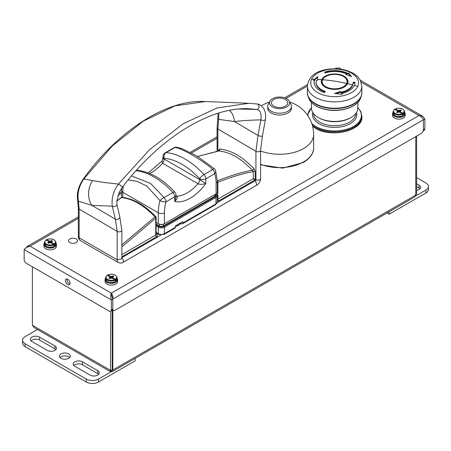 <?xml version="1.0" encoding="UTF-8"?>
<svg xmlns="http://www.w3.org/2000/svg" width="451" height="451" viewBox="0 0 451 451"><rect width="100%" height="100%" fill="white"/><g stroke="black" fill="none" stroke-linecap="round" stroke-linejoin="round"><path stroke-width="0.68" d="M51.363 243.117L51.515 241.956L51.217 243.027M46.504 240.304L46.87 239.588A5.26 3.039 180 0 1 53.855 239.791A5.26 3.039 180 0 1 54.267 243.856L54.633 245L53.46 244.324L53.827 244.961A5.778 3.337 180 0 1 46.075 244.741A5.778 3.337 0 0 1 44.384 242.379L45.788 240.033M54.633 245A5.778 3.337 180 0 1 53.827 245.468L53.827 244.961M48.809 241.956L47.8 242.852L48.612 243.32L49.418 242.852L50.912 242.852L53.46 244.324A5.26 3.039 180 0 1 46.442 244.104A5.26 3.039 180 0 1 46.064 240.056L48.612 241.522L49.114 243.027M45.692 240.265L46.064 240.056L45.692 240.265M48.77 241.866L49.768 242.193L48.612 241.522M46.504 239.797L46.87 239.588L49.418 241.06L49.768 242.193M54.267 243.856L51.718 242.384M51.515 241.956L52.525 241.06L51.718 240.592L50.912 241.06L49.418 241.06M51.093 242.959L51.718 240.592M50.675 242.818L50.912 241.06M50.162 242.739L50.162 241.172M49.655 242.818L49.559 242.164M49.232 242.959L48.905 241.787M48.612 242.384L48.877 243.162M43.899 244.442L43.899 246.207A6.263 3.614 0 0 0 45.737 248.766A6.263 3.614 0 0 0 52.558 249.55A6.263 3.614 0 0 0 56.426 246.207L56.426 244.442A6.263 3.614 180 0 1 52.558 247.785A6.263 3.614 180 0 1 45.737 247.001A6.263 3.614 180 0 1 43.899 244.442A6.263 3.614 180 0 1 44.384 243.05M55.941 243.05A6.263 3.614 180 0 1 56.426 244.442M112.541 278.436L112.694 277.275L112.395 278.352M107.676 275.629L108.048 274.907A5.26 3.039 180 0 1 115.033 275.11A5.26 3.039 180 0 1 115.445 279.175L115.811 280.325L114.639 279.643L115.005 280.28A5.778 3.337 180 0 1 107.253 280.06A5.778 3.337 0 0 1 105.562 277.698L106.966 275.358M115.811 280.325A5.778 3.337 180 0 1 115.005 280.787L115.005 280.28M109.988 277.275L108.979 278.171L109.785 278.639L110.596 278.171L112.085 278.171L114.633 279.643A5.26 3.039 180 0 1 107.62 279.423A5.26 3.039 180 0 1 107.242 275.375L109.785 276.846L110.286 278.352M106.87 275.584L107.242 275.375L106.87 275.584M109.943 277.185L110.946 277.517L109.785 276.846M107.676 275.116L108.048 274.907L110.596 276.378L110.946 277.517M115.445 279.175L112.897 277.709M112.694 277.275L113.703 276.378L112.897 275.911L112.085 276.378L110.596 276.378M112.271 278.278L112.897 275.911M111.854 278.137L112.085 276.378M111.341 278.058L111.341 276.491M110.833 278.137L110.737 277.483M110.41 278.278L110.083 277.106M109.785 277.709L110.055 278.481M105.077 279.761L105.077 281.525A6.263 3.614 0 0 0 106.91 284.085A6.263 3.614 0 0 0 113.737 284.869A6.263 3.614 0 0 0 117.604 281.525L117.604 279.761A6.263 3.614 180 0 1 113.737 283.104A6.263 3.614 180 0 1 106.91 282.32A6.263 3.614 180 0 1 105.077 279.761A6.263 3.614 180 0 1 105.562 278.368M117.119 278.368A6.263 3.614 180 0 1 117.604 279.761M400.076 112.429L400.229 111.273L399.924 112.344M395.211 109.621L395.578 108.905A5.26 3.039 180 0 1 402.563 109.108A5.26 3.039 180 0 1 402.974 113.173L403.341 114.317L402.168 113.641L402.534 114.278A5.778 3.337 180 0 1 394.788 114.052A5.778 3.337 0 0 1 393.092 111.696L394.495 109.351M403.341 114.317A5.778 3.337 180 0 1 402.534 114.785L402.534 114.278M397.517 111.273L396.514 112.169L397.32 112.632L398.126 112.169L399.62 112.169L402.168 113.641A5.26 3.039 180 0 1 395.155 113.421A5.26 3.039 180 0 1 394.772 109.367L397.32 110.839L397.821 112.344M394.399 109.582L394.772 109.367L394.399 109.582M397.478 111.177L398.481 111.51L397.32 110.839M395.211 109.114L395.578 108.905L398.126 110.371L398.481 111.51M402.974 113.173L400.426 111.701M400.229 111.273L401.232 110.371L400.426 109.909L399.62 110.371L398.126 110.371M399.806 112.276L400.426 109.909M399.383 112.13L399.62 110.371M398.87 112.051L398.87 110.489M398.363 112.13L398.267 111.476M397.94 112.276L397.613 111.098M397.32 111.701L397.59 112.479M392.607 113.759L392.607 115.524A6.263 3.614 0 0 0 394.445 118.083A6.263 3.614 0 0 0 401.272 118.867A6.263 3.614 0 0 0 405.139 115.524L405.139 113.759A6.263 3.614 180 0 1 401.272 117.097A6.263 3.614 180 0 1 394.445 116.313A6.263 3.614 180 0 1 392.607 113.759A6.263 3.614 180 0 1 393.092 112.361M404.654 112.361A6.263 3.614 180 0 1 405.139 113.759M76.118 238.962A4.431 2.559 180 0 1 77.414 240.766A4.431 2.559 180 0 1 74.68 243.134A4.431 2.559 180 0 1 69.849 242.576A4.431 2.559 180 0 1 68.552 240.766A4.431 2.559 180 0 1 71.286 238.404A4.431 2.559 180 0 1 76.118 238.962M423.207 130.818L424.228 130.232A3.112 1.798 -120 0 0 424.87 128.806L423.404 129.651A3.112 1.798 -60 0 1 421.2 133.468L115.011 310.243A3.112 1.798 -60 0 1 113.455 310.395A3.112 1.798 -60 0 1 112.812 308.974L112.812 299.081L111.341 294.841L111.341 293.15C110.534 294.948 110.534 297.209 111.341 299.932L112.812 299.081C113.122 296.64 112.637 294.661 111.341 293.15L419.002 115.524C421.273 116.471 422.739 117.886 423.404 119.763L424.87 118.912L422.542 116.166L419.002 115.524L361.2 82.155M422.762 131.078A3.112 1.798 60 0 0 423.404 129.651L423.404 119.763L112.812 299.081L112.812 308.974A3.112 1.798 -120 0 1 112.164 310.395L110.698 311.246A3.112 1.798 60 0 1 109.136 311.089L26.367 263.305A3.112 1.798 60 0 1 24.162 259.488L24.162 249.6C25.318 248.005 27.274 246.872 30.037 246.207L27.229 246.426L25.893 247.965M335.087 68.682L336.356 67.954L337.698 68.58C338.498 67.188 338.498 67.188 337.698 68.58L338.103 68.817M111.374 294.926L111.639 296.301M67.03 278.96A3.253 1.877 -120 0 0 66.911 279.721A3.253 1.877 -120 0 0 69.933 283.983M110.698 311.246A3.112 1.798 60 0 0 111.341 309.82L111.341 299.932L24.162 249.6M70.046 283.222A3.253 1.877 -120 0 0 68.625 279.953A3.253 1.877 -120 0 0 66.122 279.079A3.253 1.877 -120 0 0 65.446 280.567A3.253 1.877 -120 0 0 66.866 283.842A3.253 1.877 -120 0 0 69.375 284.711A3.253 1.877 -120 0 0 70.046 283.222M423.404 129.651L423.404 119.763M424.87 118.912L424.87 128.806M110.754 311.213L110.478 371.658L111.341 370.846L112.643 371.404L112.812 370L415.76 195.091L416.639 193.907L416.639 136.101M415.76 194.415L416.639 193.907M415.76 136.608L415.76 195.091L414.317 197.234L112.643 371.404M110.478 371.658L34.276 327.668L32.399 325.272L110.754 370.508L112.22 369.662L112.812 370L112.812 310.023M111.341 370.846L111.341 370.322M112.22 310.361L112.22 369.662M32.399 325.272L32.399 266.783M86.259 382.008A8.654 4.995 0 0 0 98.498 382.008L98.498 379.071A8.654 4.995 180 0 1 86.259 379.065L86.259 382.008L25.081 346.667A8.654 4.995 0 0 1 22.55 343.138L22.55 340.195A8.654 4.995 180 0 1 25.087 336.666L37.472 329.512M135.204 358.382L135.204 360.817L98.498 382.008M98.679 374.358A5.406 3.123 0 0 0 97.732 373.62L82.437 364.786A5.406 3.123 0 0 0 73.84 365.519M55.856 349.621A5.406 3.123 0 0 0 54.909 348.882L39.615 340.048A5.406 3.123 0 0 0 31.018 340.787M69.612 357.57A5.406 3.123 0 0 0 68.665 356.826A5.406 3.123 0 0 0 60.073 357.564M22.55 340.195A8.654 4.995 180 0 0 25.087 343.73L86.259 379.065M98.498 379.071L111.921 371.32M97.732 370.677L82.437 361.843A5.406 3.123 0 0 0 76.546 361.166A5.406 3.123 0 0 0 73.209 364.053A5.406 3.123 0 0 0 74.793 366.257L90.087 375.097A5.406 3.123 180 0 0 95.978 375.773A5.406 3.123 180 0 0 99.316 372.887A5.406 3.123 180 0 0 97.732 370.677L97.732 373.62M39.615 337.111A5.406 3.123 180 0 0 33.724 336.429A5.406 3.123 180 0 0 30.38 339.315A5.406 3.123 180 0 0 31.965 341.525L47.259 350.359A5.406 3.123 0 0 0 53.156 351.036A5.406 3.123 0 0 0 56.493 348.149A5.406 3.123 0 0 0 54.909 345.945L39.615 337.111L39.615 340.048M61.02 358.303A5.406 3.123 0 0 0 66.911 358.985A5.406 3.123 0 0 0 70.249 356.098A5.406 3.123 0 0 0 68.665 353.888A5.406 3.123 0 0 0 62.774 353.212A5.406 3.123 0 0 0 59.436 356.098A5.406 3.123 0 0 0 61.02 358.303M416.639 177.609L425.919 182.971A8.654 4.995 180 0 1 428.45 186.505A8.654 4.995 180 0 1 425.919 190.034L425.913 192.977L389.207 214.169L387.099 212.951M425.913 192.977A8.654 4.995 0 0 0 428.45 189.443L428.45 186.505M419.982 188.856A5.406 3.123 0 0 0 419.035 188.118L416.639 186.731M389.207 211.733L389.207 214.169M415.382 196.117L425.919 190.034M416.639 183.794L419.035 185.175A5.406 3.123 180 0 1 420.62 187.385A5.406 3.123 180 0 1 416.639 190.395M77.645 200.182A2.723 1.849 -10.9 0 0 78.429 201.191L79.139 209.044A2.723 1.573 0 0 1 78.339 207.934L77.645 200.182C76.529 193.265 78.435 186.173 83.362 178.895L83.83 178.968C78.931 186.111 77.127 193.518 78.429 201.191L91.722 205.301L112.276 206.18L115.326 219.169L91.722 205.301A20.436 16.676 102.7 0 1 92.551 180.535C103.031 182.531 108.088 182.937 118.416 184.07A2.723 0.496 37.5 0 1 120.975 185.761A2.723 0.496 37.5 0 1 122.255 187.351C159.891 137.775 210.38 106.746 248.8 108.73L256.67 109.435L238.703 109.024M248.991 103.279L257.273 104.023C258.891 103.865 260.949 105.201 263.44 108.031C265.047 110.602 265.769 113.675 265.616 117.26L265.459 119.346A2.723 1.33 -173.3 0 1 263.75 120.361A2.723 1.33 -173.3 0 1 260.881 119.831C261.704 113.635 260.3 110.168 256.67 109.435A2.723 2.17 98.3 0 0 259.037 106.915A2.723 2.17 98.3 0 0 257.273 104.023L257.273 104.023A2.723 2.17 98.3 0 0 257.081 104.006L248.991 103.279L217.016 107.964L183.067 123.828L149.439 149.777L118.416 184.07C113.404 190.982 111.363 198.35 112.276 206.18A2.723 1.781 -7.7 0 0 115.355 206.327A2.723 1.781 -7.7 0 0 116.922 204.416L116.848 200.988L119.323 192.149L122.255 187.351M205.493 101.537L174.994 105.861L143.345 121.105L112.181 146.101L83.83 178.968L92.551 180.535M121.843 244.865L155.003 216.852C143.83 205.25 132.662 198.806 121.511 197.515L116.837 201.078M121.843 246.872L155.73 218.137A1.364 0.66 53.2 0 0 155.003 216.852A1.364 0.423 -43.3 0 1 155.758 216.643C144.675 205.081 133.473 198.632 122.136 197.312L122.136 197.312A1.364 1.032 -84.6 0 0 121.511 197.515A1.364 0.66 -126.8 0 0 121.195 197.577L116.854 200.881M217.247 201.281A2.723 1.573 0 0 0 218.836 200.836A1.364 0.789 60 0 1 217.872 199.167L253.276 178.726L255.204 179.278L255.204 171.566L253.986 168.685C241.217 155.905 232.53 150.916 219.806 148.954L218.594 150.431A1.364 0.789 180 0 1 218.949 150.792M255.204 171.566A1.364 0.789 0 0 0 253.276 171.566C242.587 173.545 230.782 177.113 217.872 182.26A1.364 0.896 -112.1 0 0 217.405 180.823C230.162 175.732 241.826 172.186 252.391 170.185C239.859 157.675 231.352 152.788 218.921 150.859L218.673 150.91M253.986 168.685A1.364 0.423 -43.3 0 1 252.391 170.185L253.276 171.566L253.276 178.726L255.446 180.53A0.682 0.395 120 0 0 255.926 179.695L255.926 151.31L217.872 128.952A2.723 1.573 180 0 1 217.072 127.836L217.072 151.209M197.403 156.536L218.921 150.859A1.364 1.032 -84.6 0 0 219.806 148.954M217.872 151.046L217.872 128.952L218.656 119.368A2.723 1.235 -171.1 0 1 217.85 118.292L217.072 127.836M218.904 112.998L218.656 119.368L234.385 121.544A14.984 10.074 92 0 0 229.429 110.36M257.989 135.418L260.881 119.831C252.611 120.135 246.55 120.237 234.385 121.544L257.989 135.418A2.723 0.998 -166.2 0 0 260.751 136.213A2.723 0.998 -166.2 0 0 262.459 135.712L260.577 150.2A2.723 1.573 180 0 1 258.897 151.649A2.723 1.573 180 0 1 255.926 151.31L257.989 135.418M216.046 193.879A4.324 2.497 180 0 1 217.247 195.604L217.247 202.116L215.617 204.675L182.413 223.843A1.731 0.998 -120 0 1 181.55 223.758L180.327 223.053M182.413 223.843A1.731 0.998 -120 0 0 182.773 223.053L182.773 221.638L175.428 225.878L175.428 227.293L164.418 233.646A4.324 2.497 180 0 1 158.301 233.646L156.131 232.395M217.247 195.604A4.324 2.497 180 0 1 215.978 197.369L164.418 227.141L164.418 233.646A1.731 0.998 -120 0 1 164.057 234.441L175.073 228.082A1.731 0.998 -120 0 0 175.428 227.293M215.99 193.913A3.647 2.108 180 0 1 215.499 196.54L163.939 226.306L164.418 227.141A4.324 2.497 180 0 1 158.301 227.141L156.131 225.883M163.939 226.306A3.647 2.108 180 0 1 158.78 226.306L156.131 224.778M215.685 194.088L215.685 195.052A2.768 1.601 180 0 1 214.879 196.179L163.318 225.951A2.768 1.601 180 0 1 159.4 225.951L156.131 224.057M176.837 147.274L176.837 147.274A4.324 3.619 100.5 0 0 174.802 147.584C179.69 146.953 203.784 160.866 212.771 169.503A4.324 0.896 130.7 0 1 214.349 168.736L198.964 157.506L194.443 154.772L181.64 148.582L176.837 147.274A4.324 4.324 0 0 0 173.883 147.781A4.324 2.497 60 0 1 174.802 147.584L166.013 152.658A66.1 38.16 60 0 1 203.982 174.576L212.771 169.503A4.324 2.497 -120 0 1 214.586 173.782A4.324 3.191 -20.7 0 0 215.572 170.484A4.324 4.324 0 0 0 214.349 168.736M162.112 160.934L162.512 163.211A34.05 19.658 -60 0 1 149.636 173.483M164.198 159.536C162.546 158.335 162.546 158.183 164.198 159.079A4.324 2.497 -60 0 1 162.512 163.211L197.995 183.692A34.05 19.658 -60 0 1 176.409 196.157C178.038 196.918 177.474 198.699 174.723 201.501L175.986 196.98L175.986 195.035A4.324 4.324 0 0 0 174.847 192.109A4.324 1.268 137.5 0 0 172.902 192.521L164.113 197.594L150.589 183.444L131.5 175.935M148.204 172.908L162.095 160.956L162.929 158.555L162.929 156.604A4.324 2.497 0 0 0 164.198 158.369L164.198 159.079L199.68 179.56L205.797 183.557C201.958 184.56 199.353 184.611 197.995 183.692A4.324 2.497 120 0 0 199.68 179.56L199.68 178.855A4.324 1.268 -42.5 0 1 203.982 174.576A4.324 2.497 -120 0 1 205.797 178.855A4.324 2.497 180 0 1 199.68 178.855A61.776 35.663 60 0 0 164.198 158.369A4.324 3.298 -86.3 0 1 166.013 152.658A4.324 2.497 60 0 0 165.094 152.855L173.883 147.781M128.118 179.972L137.042 181.325L146.778 186.054L159.992 200.577A4.324 1.511 -165.3 0 0 165.934 201.873A36.542 21.101 120 0 0 164.418 212.81L164.418 223.69L215.612 194.133A3.636 2.097 0 0 0 215.617 194.127L216.102 193.851A4.324 2.497 0 0 0 217.365 192.081L217.365 181.206L215.572 170.484M158.791 223.972L158.301 223.69A4.324 2.497 180 0 0 164.418 223.69L163.927 223.972A3.636 2.097 180 0 1 158.791 223.972L156.131 222.433M121.55 197.386L121.55 190.559A4.324 2.497 0 0 0 122.819 192.323L158.301 212.81A40.872 23.599 120 0 1 159.992 200.577A4.324 1.612 -35.4 0 1 164.113 197.594A4.324 2.497 -120 0 1 165.934 201.873L174.723 196.799A4.324 2.497 0 0 0 175.986 195.035M260.577 150.938A34.062 19.664 0 0 0 303.664 148.52A34.062 19.664 180 0 0 313.637 134.618A34.062 19.664 180 0 1 303.664 148.52A34.062 19.664 0 0 1 260.577 150.938M291.431 108.172A11.856 6.844 180 0 1 287.958 113.015A11.856 6.844 0 0 1 275.042 114.498A11.856 6.844 0 0 1 267.725 108.172L267.725 106.351A11.856 6.844 0 0 0 275.042 112.671A11.856 6.844 0 0 0 287.958 111.188A11.856 6.844 180 0 0 291.431 106.351L291.431 108.172M289.204 101.125A10.069 5.812 180 0 1 286.695 106.938A10.069 5.812 0 0 1 274.388 107.806A10.069 5.812 0 0 1 269.952 101.125A10.069 5.812 0 0 1 272.46 98.718A10.069 5.812 180 0 1 289.204 101.125L290.912 104.344A11.856 6.844 180 0 1 291.431 106.351M269.952 101.125L268.244 104.344A11.856 6.844 0 0 0 267.725 106.351M273.796 99.491A8.174 4.719 180 0 1 275.843 98.628A13.141 13.141 0 0 1 283.313 98.628A8.174 4.719 180 0 1 285.359 106.165A8.174 4.719 0 0 1 273.796 106.165A8.174 4.719 0 0 1 273.796 99.491M317.763 76.653A134.866 65.846 113.3 0 0 314.516 79.331A134.866 65.846 113.3 0 0 313.304 80.379A136.247 109.554 17 0 1 314.51 80.346A20.436 11.799 0 0 0 314.2 82.392A20.436 11.799 0 0 0 324.416 92.613A136.247 55.625 -71.6 0 1 325.374 91.435A18.53 10.7 180 0 1 321.535 89.732A18.53 10.7 180 0 1 316.106 82.167A18.53 10.7 180 0 1 316.388 80.312A136.247 109.554 17 0 1 317.594 80.301A135.17 2.74 -89.2 0 1 317.634 79.438A135.17 2.74 -89.2 0 1 317.763 76.653M317.634 79.438A136.247 107.456 24.9 0 1 321.738 79.675A13.35 7.706 180 0 1 344.079 76.219A13.35 7.706 180 0 1 347.535 83.666A136.247 107.456 24.9 0 1 352.535 84.935A18.53 10.7 180 0 1 340.973 92.218A136.247 38.047 -101.9 0 0 340.556 91.423A135.17 96.92 136.7 0 0 334.636 93.526A134.866 109.362 11.5 0 1 342.044 94.304A136.247 38.047 -101.9 0 0 341.627 93.481A20.436 11.799 0 0 0 354.379 85.448A136.247 107.456 24.9 0 1 357.699 86.423A23.88 13.784 180 0 1 328.458 96.17A23.88 13.784 180 0 1 311.573 79.286A23.88 13.784 180 0 1 340.815 69.539A23.88 13.784 180 0 1 357.699 86.423M354.379 85.448A20.436 11.799 180 0 0 355.072 82.392A136.247 111.245 180 0 0 353.167 82.167A18.53 10.7 180 0 1 352.535 84.935M347.772 73.355A20.436 11.799 180 0 0 324.416 72.177A136.247 55.625 71.6 0 1 325.374 72.904A18.53 10.7 180 0 1 346.548 73.975A136.247 71.506 115.8 0 0 345.759 74.381A135.17 94.18 46.6 0 1 351.509 76.653A134.866 43.516 -103.9 0 0 348.561 72.966A136.247 71.506 115.8 0 0 347.772 73.355L347.772 74.032A135.43 71.078 -64.2 0 1 348.561 73.643A134.043 43.251 76.1 0 1 350.743 76.332M319.032 117.959A22.071 12.741 0 0 0 319.173 118.038L318.4 117.604A23.17 13.378 0 0 1 318.254 117.514A23.17 13.378 180 0 1 311.466 108.144L311.399 102.383M318.4 117.604A23.17 13.378 0 0 0 350.872 117.604A23.17 13.378 0 0 0 357.806 108.144L357.874 102.383M319.173 118.038A22.071 12.741 0 0 0 350.1 118.038L350.872 117.604M321.738 79.675A13.35 7.706 0 0 0 322.448 84.816A13.35 7.706 0 0 0 325.194 87.122A13.35 7.706 0 0 0 346.825 84.816A13.35 7.706 0 0 0 347.535 83.666M314.11 80.351A134.043 65.446 -66.7 0 1 317.729 77.352M316.106 82.167L316.106 82.843A18.53 10.7 -0 0 0 321.535 90.409A18.53 10.7 -0 0 0 324.945 91.959M314.206 82.73A20.436 11.799 180 0 1 314.51 81.017L314.51 80.346M322.572 79.737A136.247 107.456 24.9 0 1 334.636 81.135A136.247 107.456 24.9 0 1 346.701 83.469A12.487 7.21 180 0 1 343.465 86.699A12.487 7.21 180 0 1 328.39 87.849A12.487 7.21 180 0 1 322.572 79.737A12.487 7.21 180 0 1 323.237 78.66L322.82 79.196A12.944 7.475 0 0 0 322.645 85.059M323.237 78.66A12.487 7.21 180 0 1 325.808 76.507A12.487 7.21 180 0 1 346.035 78.66A12.487 7.21 180 0 1 346.701 83.469M346.633 85.059A12.944 7.475 0 0 0 346.453 79.196L346.035 78.66M340.973 92.218L340.973 92.895A18.53 10.7 -0 0 0 353.167 82.843L353.167 82.167M336.102 93.656A134.347 96.328 -43.3 0 1 340.556 92.094A135.43 37.822 78.1 0 1 340.973 92.895M341.627 93.481L341.627 94.158A135.43 37.822 78.1 0 1 341.678 94.253M353.167 82.843A135.43 110.58 0 0 1 355.038 83.063M340.556 92.094L340.556 91.423M348.561 72.966L348.561 73.643M346.548 73.975L346.548 74.646A135.43 71.078 -64.2 0 0 346.515 74.663M325.041 72.65A20.436 11.799 180 0 1 339.924 71.67A20.436 11.799 180 0 1 347.772 74.032M55.941 243.878C54.464 247.351 51.211 248.219 46.182 246.471L44.384 243.878A5.778 3.337 0 0 0 46.075 246.235A5.778 3.337 0 0 0 52.378 246.962A5.778 3.337 0 0 0 55.941 243.878L55.941 242.379A5.778 3.337 180 0 1 54.633 244.493M117.119 279.197C115.636 282.67 112.384 283.538 107.361 281.796L105.562 279.197A5.778 3.337 0 0 0 107.253 281.554A5.778 3.337 0 0 0 113.551 282.281A5.778 3.337 0 0 0 117.119 279.197L117.119 277.698A5.778 3.337 180 0 1 115.811 279.812M404.654 113.19C403.171 116.668 399.919 117.531 394.896 115.789L393.092 113.19A5.778 3.337 0 0 0 394.788 115.552A5.778 3.337 0 0 0 401.086 116.273A5.778 3.337 0 0 0 404.654 113.19L404.654 111.696A5.778 3.337 180 0 1 403.341 113.81M78.339 218.318L30.037 246.207L111.341 293.15M337.698 68.58L337.376 68.766M307.385 86.079L286.075 98.386M217.072 138.226L191.382 153.052M121.55 193.372L117.999 195.424M111.341 309.82L112.812 308.974M25.087 343.73L25.081 346.667M82.437 361.843L82.437 364.786M54.909 345.945L54.909 348.882M419.035 185.175L419.035 188.118M78.339 207.934L78.339 236.713A2.723 1.573 -0 0 0 79.139 237.824L79.139 209.044L117.192 231.408L115.326 219.169A2.723 1.99 -19 0 0 118.5 218.977A2.723 1.99 -19 0 0 119.735 216.531L116.922 204.416M121.843 230.292L121.843 258.682L117.192 259.793A6.134 3.54 120 0 0 118.461 262.6L80.408 240.631A6.134 3.54 120 0 1 79.139 237.824L117.192 259.793L117.192 231.408A2.723 1.573 0 0 0 120.163 231.746A2.723 1.573 0 0 0 121.843 230.292L119.735 216.531M218.836 200.836L254.719 180.112L255.204 179.278L255.926 179.695A2.723 1.573 180 0 0 258.897 180.039A2.723 1.573 180 0 0 260.577 178.585C260.407 181.387 259.15 183.568 256.805 185.119L255.446 180.53L217.196 202.612M121.843 257.662L160.934 235.095M175.428 226.729L176.29 226.233M179.684 224.271L181.06 223.476M121.843 256.828L156.694 236.713A2.723 1.573 0 0 0 156.694 234.486L156.131 234.159M218.594 150.431L218.594 150.899M217.247 199.37A1.364 0.789 0 0 0 217.872 199.167L217.872 182.26A1.364 0.789 180 0 1 217.365 182.446M121.843 254.606L155.73 235.044L155.73 218.137A1.364 0.789 0 0 0 156.131 217.579A1.364 1.364 0 0 0 155.758 216.643M156.694 236.713A1.364 0.789 60 0 1 155.73 235.044A1.364 0.789 0 0 0 156.131 234.486L156.012 234.554M156.694 234.486A1.364 0.789 -60 0 1 156.114 234.599M256.805 185.119L122.892 262.431A2.723 1.573 -120 0 0 123.365 260.452A2.723 1.573 -120 0 0 121.843 258.062M217.247 202.116A4.324 2.497 180 0 1 215.978 203.88L182.773 223.053M215.617 204.675A1.731 0.998 -120 0 0 215.978 203.88L215.978 197.369L215.499 196.54M158.78 226.306L158.301 227.141L158.301 233.646A1.731 0.998 -60 0 0 158.656 234.441L156.131 232.981M214.879 194.556L214.879 196.179M163.318 224.254L163.318 225.951M159.4 224.254L159.4 225.951M123.298 186.009A40.872 23.599 120 0 0 122.819 192.323L122.819 197.386M215.612 194.133L216.102 193.851L216.102 182.971A36.542 21.101 120 0 0 214.586 173.782L205.797 178.855L205.797 183.557A38.38 22.161 -60 0 1 174.723 201.501L174.723 196.799A4.324 2.497 -120 0 0 172.902 192.521A66.1 38.16 60 0 0 136.078 170.698M216.102 190.316L216.102 182.971A4.324 2.497 0 0 0 217.365 181.206M164.418 212.81A4.324 2.497 180 0 1 158.301 212.81L158.301 223.69M175.986 195.914L176.409 196.157A4.324 2.497 120 0 1 175.986 196.106M175.428 226.007A4.673 2.695 0 0 0 178.551 225.224A4.673 2.695 0 0 0 179.921 223.313L179.921 223.284M260.577 164.288A34.062 19.664 0 0 0 303.664 161.87A34.062 19.664 0 0 0 313.637 147.967L313.637 134.618A34.062 34.062 0 0 0 289.717 102.101M353.759 128.163A26.84 15.497 180 0 1 315.655 128.247M312.622 126.348L315.452 128.264C331.062 138.248 363.038 130.7 361.888 116.956A27.252 15.734 180 0 1 345.066 131.489A27.252 15.734 180 0 1 315.367 128.078A27.252 15.734 180 0 1 312.582 126.195M361.888 116.956L361.888 116.059A27.252 15.734 0 0 1 345.066 130.593A27.252 15.734 0 0 1 315.367 127.182A27.252 15.734 180 0 1 312.267 125.04M357.812 107.828A26.727 15.43 180 0 1 350.889 127.768A26.727 15.43 180 0 1 315.734 126.427A26.727 15.43 180 0 1 311.782 123.518M307.909 115.704A26.727 15.43 180 0 1 311.461 107.828M356.493 112.502A22.155 12.791 180 0 1 344.778 125.981A22.155 12.791 180 0 1 318.97 123.647A22.155 12.791 180 0 1 312.78 112.502M313.518 113.562A21.118 12.194 0 0 0 319.703 122.148A21.118 12.194 0 0 0 349.57 122.148A21.118 12.194 0 0 0 355.754 113.562M311.573 79.286A136.247 107.456 24.9 0 1 314.516 79.331M327.584 101.34A27.252 15.734 -0 0 0 361.888 86.141L360.174 79.906L357.508 76.49L353.043 73.135L347.101 70.548L341.255 69.183C326.276 67.673 309.268 70.97 307.385 86.141A27.252 15.734 0 0 0 315.367 97.264A27.252 15.734 0 0 0 327.584 101.34M361.73 94.163A27.178 15.695 180 0 1 361.324 95.888L361.888 92.483A27.252 15.734 180 0 1 327.584 107.682A27.252 15.734 180 0 1 315.367 103.606A27.252 15.734 180 0 1 307.385 92.483L307.385 86.141M360.665 97.861A26.508 15.306 180 0 1 353.381 105.782A26.508 15.306 180 0 1 327.776 109.745A26.508 15.306 180 0 1 308.608 97.861C311.167 104.085 317.577 108.105 327.843 109.909C341.993 112.316 358.111 106.594 360.665 97.861L361.324 95.888A27.178 15.695 180 0 1 353.855 104.012A27.178 15.695 -0 0 1 327.601 108.071A27.178 15.695 0 0 1 307.948 95.888L307.385 92.483M307.543 94.163A27.178 15.695 0 0 0 307.948 95.888L308.608 97.861M44.384 243.878L44.384 242.379M55.941 242.379C54.667 239.069 51.561 238.128 46.622 239.554M105.562 279.197L105.562 277.698M117.119 277.698C115.845 274.388 112.739 273.447 107.8 274.873M393.092 113.19L393.092 111.696M404.654 111.696C403.374 108.387 400.268 107.445 395.33 108.871M338.306 67.532L341.142 69.166M360.372 80.272L422.542 116.166M111.42 295.253L111.341 294.379M112.609 309.91L113.455 310.395M27.223 246.426L78.339 216.914M118.664 193.637L121.55 191.968M190.119 152.382L217.072 136.816M284.649 97.805L307.486 84.619M112.124 369.719L111.047 370.677L111.211 370.243M83.362 178.895C118.162 130.548 166.594 99.299 204.737 101.498L248.36 103.262M80.408 240.631C78.818 239.278 78.13 237.976 78.339 236.713M156.131 234.486L156.131 217.579M122.136 197.312A1.364 1.364 0 0 0 121.195 197.577M218.994 150.989L197.352 156.503M122.892 262.431C121.9 263.249 120.428 263.305 118.461 262.6M260.577 178.585L260.577 150.2M217.85 118.292L217.991 113.28M265.459 119.346L262.459 135.712M164.057 234.441L158.656 234.441M121.55 190.559L121.618 188.219M165.094 152.855A4.324 4.324 0 0 0 162.929 156.604M136.456 170.23C149.687 171.481 162.484 178.776 174.847 192.109M179.921 223.313L178.404 225.539L175.428 226.301M313.637 147.967C313.845 151.17 312.188 157.123 303.382 162.495L282.67 168.122L260.577 164.801M269.439 102.101A34.062 34.062 0 0 0 261.411 105.805M357.812 107.603L360.699 111.358L361.888 116.059M307.441 115.028L311.461 107.603M361.888 92.483L361.888 86.141"/></g></svg>

